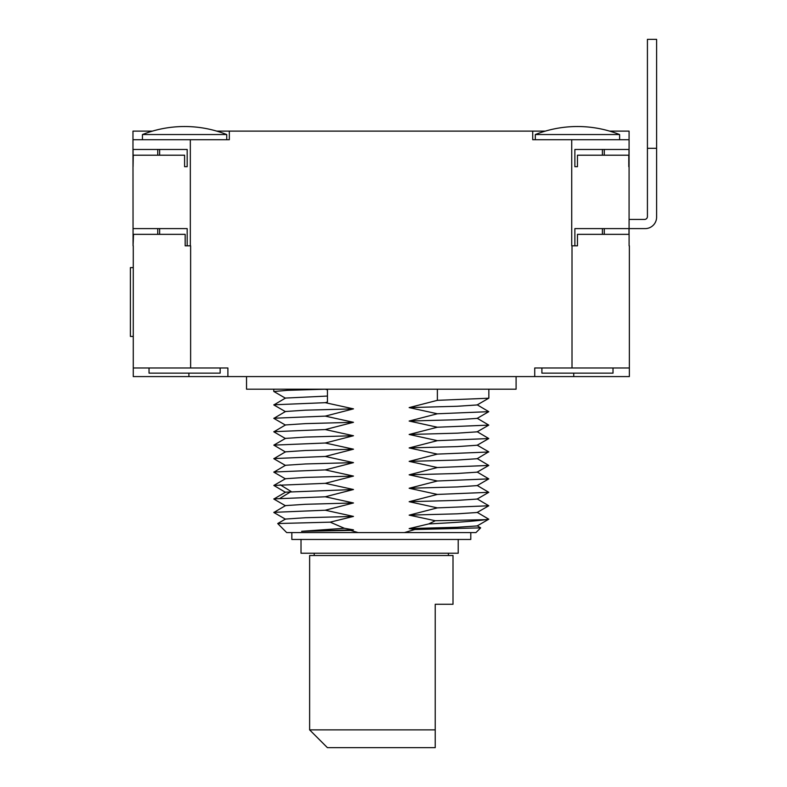 <?xml version="1.0" encoding="UTF-8"?>
<svg xmlns="http://www.w3.org/2000/svg" width="787" height="787" viewBox="0 0 787 787"><rect width="100%" height="100%" fill="white"/><g stroke="black" fill="none" stroke-linecap="round" stroke-linejoin="round"><path stroke-width="1.18" d="M534.727 376.579L534.727 367.982L629.364 367.982L629.364 376.579L227.896 376.579L227.896 367.982L133.269 367.982L133.269 376.579L188.9 376.579L188.9 373.136M227.896 376.579L188.9 376.579M133.269 367.982L133.269 245.819M187.178 245.819L187.178 228.614L133.062 228.614L133.062 245.819L133.524 234.349L185.171 234.349L185.171 245.819L190.621 245.819L190.621 367.982M133.062 245.819L132.973 139.712L190.326 139.712L190.326 245.819M609.571 131.114L629.079 131.114L629.079 234.349M628.99 234.349L628.99 228.614L574.874 228.614L574.874 245.819L577.461 245.819L577.461 234.349L629.098 234.349L629.098 245.819M574.874 228.614L574.874 245.819L571.726 245.819L571.726 139.712L629.079 139.712M628.783 166.677L628.783 155.206L577.461 155.206L577.461 166.677L574.874 166.677L574.874 149.471L628.99 149.471L628.99 166.677M571.726 139.712L532.72 139.712L532.72 131.114L229.332 131.114L229.332 139.712L190.326 139.712M184.591 166.677L184.591 155.206L133.269 155.206L133.062 166.677L133.062 149.471L187.178 149.471L187.178 166.677L184.591 166.677M152.481 131.114L132.973 131.114L132.973 139.712M532.72 131.114L545.342 131.114M216.71 131.114L229.332 131.114M619.615 139.712L619.615 134.547L535.308 134.547L535.308 139.712M226.745 139.712L226.745 134.547L142.437 134.547L142.437 139.712M157.764 228.614L157.764 234.349M157.764 155.206L157.764 149.471M629.364 367.982L629.364 245.819M604.288 228.614L604.288 234.349M613.014 367.982L613.014 373.136L541.899 373.136L541.899 367.982M604.288 155.206L604.288 149.471M629.364 228.614L645.133 228.614L629.364 228.614M647.426 148.32L656.604 148.32L656.604 39.35L647.426 39.35L647.426 216.573A2.863 2.863 0 0 1 644.563 219.435A2.863 2.863 0 0 0 647.426 216.573A2.863 2.863 0 0 1 644.563 219.435A2.863 2.863 0 0 0 647.426 216.573A2.863 2.863 0 0 1 644.563 219.435L629.079 219.435M629.079 228.614L645.133 228.614A11.471 11.471 0 0 0 656.604 217.143L656.604 148.32M133.269 336.433L130.396 336.433L130.396 267.61L133.269 267.61M220.153 367.982L220.153 373.136L149.038 373.136L149.038 367.982M516.095 376.579L516.095 389.201L246.538 389.201L246.538 376.579M404.429 532.583L414.847 529.513L409.151 528.589L428.689 523.935L435.3 520.738L409.151 515.141L437.375 507.881L409.151 501.703L437.375 494.433L409.151 488.255L437.375 480.995L409.151 474.817L437.375 467.547L409.151 461.369L437.375 454.109L409.151 447.931L437.375 440.661L409.151 434.483L437.375 427.223L409.151 421.045L437.375 413.775L409.151 407.597L437.375 400.337L437.375 389.201L325.228 389.211L327.451 389.85L327.451 401.99L325.247 402.678L353.471 408.856L325.247 416.126L353.471 422.304L325.247 429.564L353.471 435.742L325.247 443.012L353.471 449.19L325.247 456.45L353.471 462.628L325.247 469.898L353.471 476.076L325.247 483.336L353.471 489.514L325.247 496.784L353.471 502.962L325.247 510.222L353.471 516.41L330.166 522.155L344.372 528.293L353.471 529.848L350.54 530.428L358.193 532.583L286.684 532.583L475.948 532.583L358.193 532.583M350.54 530.428L301.628 531.314L353.471 529.848M301.628 531.314L344.372 528.293M330.166 522.155L277.713 523.542L286.684 532.583M477.138 525.775L480.67 527.861L414.847 529.513M409.151 528.589L457.227 527.26L477.138 525.942L488.786 519.204L477.138 512.337M437.375 507.881L488.786 505.766L477.138 498.889M409.151 501.703L457.227 500.375L477.138 499.056L488.786 492.318L437.375 494.433M409.151 515.141L457.227 513.822L477.138 512.494L488.786 505.766M428.689 523.935C456.568 522.509 475.496 521.092 485.451 519.676L488.786 519.213M485.451 519.676L435.3 520.738M477.138 485.441L488.786 492.318M409.151 488.255L457.227 486.937L477.138 485.609L488.786 478.88L477.138 472.003M437.375 480.995L488.786 478.88M409.151 474.817L457.227 473.489L477.138 472.17L488.786 465.432L477.138 458.555M437.375 467.547L488.786 465.432M409.151 461.369L457.227 460.051L477.138 458.723L488.697 451.807M437.375 454.109L488.786 451.994M409.151 447.931L457.217 446.603L477.188 445.235M477.138 431.67L488.786 438.546L437.375 440.661M409.151 434.483L457.227 433.165L477.138 431.837L488.786 425.108L477.138 418.231M437.375 427.223L488.786 425.108M409.151 421.045L457.227 419.717L477.138 418.389L488.786 411.66L477.138 404.784M437.375 413.775L488.786 411.66M409.151 407.597L457.227 406.269L477.138 404.951L488.845 398.143L488.845 389.201M437.375 400.337L488.786 398.222M273.866 391.513L287.53 390.332L325.228 389.211M285.494 411.67L273.837 404.941L285.494 398.065L327.451 396.058M273.837 404.793L325.247 402.678M285.494 425.118L273.837 418.379L285.494 411.503L305.405 410.184L353.471 408.856M273.837 418.241L325.247 416.126M285.494 438.556L273.837 431.827L285.494 424.95L305.405 423.622L353.471 422.304M273.837 431.679L325.247 429.564M325.247 443.012L273.837 445.127L285.494 438.398L305.405 437.07L353.471 435.742M273.837 445.127L285.494 452.004M285.494 465.442L273.837 458.713L285.494 451.836L305.405 450.508L353.471 449.19M273.837 458.565L325.247 456.45M285.494 478.889L273.837 472.161L285.494 465.284L305.405 463.956L353.471 462.628M273.837 472.013L325.247 469.898M325.247 483.336L273.837 485.451L285.494 478.722L305.405 477.404L353.471 476.076M273.837 485.451L285.494 492.328M285.494 505.775L273.837 499.047L285.484 492.17L353.471 489.514M273.837 498.899L325.247 496.784M285.494 519.213L273.837 512.485L285.494 505.608L305.405 504.29L353.471 502.962M273.837 512.337L325.247 510.222M277.713 523.542L285.494 519.056L305.405 517.728L353.471 516.41M291.839 532.583L291.839 539.459L470.783 539.459L470.783 532.583M458.211 553.222L458.211 539.459L458.211 553.222L301.018 553.222L301.018 539.459M314.21 555.524L314.21 553.222M448.413 555.524L448.413 553.222M309.625 555.524L453.007 555.524L453.007 604.268L435.221 604.268L435.221 747.65L327.402 747.65L309.625 729.874L309.625 555.524M309.625 729.874L435.221 729.874M572.011 367.982L572.011 245.819M573.733 376.579L573.733 373.136M280.172 498.23L291.121 491.511L280.172 484.782M619.615 134.547A114.705 114.705 0 0 0 535.308 134.547M226.745 134.547A114.705 114.705 0 0 0 142.437 134.547M159.643 149.471L159.643 155.206M159.643 228.614L159.643 234.349M602.409 149.471L602.409 155.206M602.409 228.614L602.409 234.349M475.948 532.583L480.67 527.861M488.766 451.846L477.119 445.117M488.766 438.546L477.119 445.275M273.778 389.201L273.778 391.414M273.837 391.493L285.494 398.232"/></g></svg>
